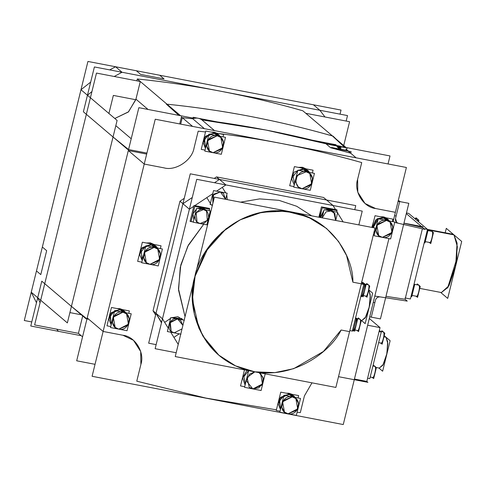 <?xml version="1.0" encoding="UTF-8"?>
<svg xmlns="http://www.w3.org/2000/svg" width="486" height="486" viewBox="0 0 486 486"><rect width="100%" height="100%" fill="white"/><g stroke="black" fill="none" stroke-linecap="round" stroke-linejoin="round"><path stroke-width="0.73" d="M78.428 333.341L82.772 315.663L78.428 333.335L82.559 336.853L78.428 333.341L34.621 324.921L96.477 73.076L34.621 324.921L78.428 333.341L34.621 324.921L96.477 73.076L34.621 324.921L78.428 333.341L34.621 324.921L96.477 73.076L34.621 324.921L78.428 333.341L34.621 324.921L96.477 73.076L34.621 324.921L78.428 333.341L82.559 336.853L78.428 333.341L82.693 315.943L78.428 333.341L82.559 336.853M346.02 147.495L305.779 113.293L349.586 121.707L343.73 145.551L349.586 121.707L305.779 113.293L349.586 121.707L343.73 145.551L349.586 121.707L305.779 113.293L349.586 121.707L343.73 145.551L349.586 121.707L305.779 113.293L349.586 121.707L343.73 145.551L349.586 121.707L305.779 113.293L302.814 110.772C275.872 103.081 248.583 96.574 220.954 91.265C193.319 85.955 165.44 81.861 137.319 78.975L140.284 81.496L135.801 99.733L140.284 81.496L166.971 104.174C223.317 109.97 278.484 120.571 332.467 135.971L344.483 147.197L332.467 135.971C278.484 120.564 223.317 109.97 166.971 104.174C223.317 109.97 278.484 120.571 332.467 135.971L344.483 147.197M346.166 121.05L347.508 115.583L122.035 72.262L319.873 110.273L313.403 104.776L319.873 110.273L313.403 104.776L159.724 75.245L164.037 78.914L140.673 74.425L136.359 70.756L313.403 104.776L319.873 110.273L94.399 66.953L83.385 111.786L113.038 136.991L71.436 306.374L86.964 318.931L88.792 319.284L85.992 318.743L41.784 281.169L71.436 306.374L86.964 318.931L71.436 306.374L113.038 136.991L86.35 114.307L113.038 136.991L128.565 149.548L128.322 150.545L146.681 154.074L128.322 150.545L144.227 164.061L103.111 331.452L87.207 317.935L86.964 318.931L128.565 149.548L113.038 136.991L71.436 306.374L86.964 318.931L88.792 319.284L86.964 318.931L128.322 150.545L146.681 154.074L128.322 150.545L144.227 164.061L128.322 150.545L87.207 317.935L128.565 149.548L113.038 136.991L71.436 306.374L41.784 281.169L30.77 326.009L81.205 335.698L58.405 331.318L56.692 329.162L58.405 331.318L81.205 335.698L58.405 331.318L56.692 329.162L58.405 331.318L81.205 335.698M103.111 331.452L122.934 335.261C135.072 336.446 144.943 352.478 140.891 364.421L136.773 381.188L205.924 398.083L276.413 409.832L205.924 398.083L136.773 381.188L140.891 364.421L136.773 381.188L205.924 398.083L276.413 409.832L205.924 398.083L136.773 381.188L140.891 364.421C144.943 352.478 135.072 336.446 122.934 335.261L103.111 331.452L87.207 317.935L103.111 331.452L87.207 317.935L103.111 331.452L144.227 164.061L164.049 167.87C175.646 171.248 192.152 160.283 194.066 147.932L198.185 131.165L205.511 131.955L198.185 131.165L205.511 131.955L198.185 131.165L194.066 147.932C192.152 160.283 175.646 171.248 164.049 167.87C175.646 171.248 192.152 160.283 194.066 147.932L198.185 131.165L194.066 147.932C192.152 160.283 175.646 171.248 164.049 167.87L144.227 164.061L103.111 331.452L122.934 335.261L133.486 340.297L140.703 351.56L140.891 364.421L140.697 351.56L133.486 340.297L122.934 335.261L103.111 331.452L144.227 164.061L164.049 167.87L144.227 164.061L128.322 150.545L128.565 149.548L146.924 153.078L127.593 149.36L83.385 111.786L87.45 95.238L80.986 89.734L42.349 247.028L46.662 250.691L40.788 274.602L36.474 270.939L31.25 292.226L37.72 297.724L41.784 281.169L71.436 306.374M181.527 116.549L179.717 123.93L181.284 117.545L182.28 117.648L180.689 124.112L182.28 117.648L192.578 126.396L182.28 117.648L192.784 118.791L204.406 128.669L192.784 118.791L193.155 117.29L217.199 121.907L193.155 117.29L192.784 118.791C196.089 117.594 199.12 117.952 201.872 119.878C243.826 125.096 285.124 133 325.76 143.601L266.225 130.09L201.872 119.878L214.502 130.613L201.872 119.878L266.219 130.09L329.514 144.591L325.76 143.601L334.672 145.314L325.76 143.601L334.672 145.314L325.76 143.601L329.514 144.591M347.581 150.563L345.85 149.093L346.779 149.342L346.67 149.785L347.022 148.345M178.988 115.401L166.971 104.174C223.317 109.97 278.484 120.571 332.467 135.971L302.814 110.772C248.832 95.365 193.665 84.764 137.319 78.975L136.864 80.834L137.319 78.975L166.971 104.174L178.988 115.401L166.971 104.174L140.284 81.496L96.477 73.076L140.284 81.496L96.477 73.076L140.284 81.496L96.477 73.076L140.284 81.496L96.477 73.076L140.284 81.496L180.525 115.692M336.512 145.472L333.663 145.387L336.512 145.472L339.149 146.438L336.512 145.472L333.663 145.387L336.512 145.472L341.154 147.951L337.217 146.067L336.512 145.472L337.217 146.067L336.512 145.472L339.149 146.438L336.512 145.472M340.686 148.503L337.041 146.766L340.686 148.503M339.738 149.056L342.162 149.943L339.738 149.056L337.041 146.766L339.738 149.056M217.777 133.395C266.692 139.482 314.679 149.208 361.73 162.585L357.611 179.352L357.799 192.213L365.01 203.476L375.569 208.512L365.01 203.476L357.799 192.213L357.611 179.352L361.73 162.585C314.679 149.208 266.692 139.482 217.777 133.395C266.692 139.482 314.679 149.208 361.73 162.585L357.611 179.352C353.553 191.296 363.431 207.328 375.569 208.512L395.385 212.321L375.569 208.512L395.385 212.321L393.089 221.677L395.385 212.321L375.569 208.512C363.431 207.328 353.553 191.296 357.611 179.352L361.73 162.585C314.679 149.208 266.692 139.482 217.777 133.395M347.958 150.885L356.123 157.822L350.679 153.193L356.123 157.822L350.679 153.193L330.614 147.726L325.76 143.601L330.614 147.726L351.111 151.662L350.722 153.236M367.653 325.231L380.04 327.607L369.311 318.488L380.04 327.607L367.653 325.231L380.04 327.607L367.653 325.231L380.04 327.607L366.821 381.413L354.44 379.031L366.821 381.413L380.04 327.607L369.311 318.488L380.04 327.607L366.821 381.413L354.44 379.031L366.821 381.413L380.04 327.607L366.821 381.413L367.902 382.33L338.511 376.68L354.27 379.712L388.928 238.614L343.262 424.551L92.097 376.292L155.241 119.228L406.399 167.482L393.089 221.677M422.389 228.797L405.081 299.267L422.389 228.797L405.081 299.267L422.389 228.797L405.081 299.267L385.987 296.308L405.081 299.267L407.238 301.101L374.815 296.071M398.089 201.332L399.784 201.66L398.313 200.408L399.674 201.569L395.507 218.548L396.704 222.46L398.283 223.25L403.629 224.483L385.635 297.748L380.192 296.91C377.835 296.782 376.261 297.869 375.453 300.166C376.261 297.869 377.835 296.782 380.192 296.91C377.835 296.782 376.261 297.869 375.453 300.166L371.286 317.145L369.712 316.848L380.435 318.907L408.823 203.324L398.101 201.265M396.126 216.015L395.507 218.548C395.154 220.93 396.084 222.497 398.283 223.25C396.084 222.497 395.154 220.93 395.507 218.548L396.126 216.015L394.553 215.711L396.126 216.015L394.553 215.711L396.126 216.015L395.507 218.548L396.704 222.46L398.283 223.25L403.629 224.483L385.635 297.748L380.192 296.91C377.835 296.782 376.261 297.869 375.453 300.166L374.834 302.699L373.26 302.395L374.834 302.699L375.453 300.166L374.834 302.699L373.26 302.395L374.834 302.699M421.483 226.494L406.302 213.591M394.681 222.424L424.855 229.362L422.699 227.527L403.939 223.214L422.699 227.527L422.887 226.762L403.963 223.129M424.126 228.736L427.498 229.386L424.126 228.736L427.498 229.386L424.126 228.736L427.498 229.386L408.671 213.384L406.46 212.959L408.671 213.384L406.46 212.959L408.671 213.384L427.498 229.386L408.671 213.384L427.498 229.386L410.409 298.975L405.057 297.942M441.397 292.548L448.979 285.677L455.261 267.543L457.356 246.706L453.997 234.902L452.606 234.203L453.997 234.902L457.077 243.194L455.692 265.441L448.056 287.281L441.397 292.548L419.758 288.386L441.397 292.548M424.588 241.238L426.896 231.852M429.278 242.332C431.118 244.258 433.955 232.697 431.969 231.372C433.955 232.697 431.118 244.258 429.278 242.332C431.118 244.258 433.955 232.697 431.969 231.372C434.211 230.923 430.56 245.776 429.278 242.332C431.118 244.258 433.955 232.697 431.969 231.372L427.237 230.461L431.702 231.239M411.375 295.026L413.683 285.634M416.071 296.12C417.905 298.046 420.748 286.485 418.762 285.161C420.748 286.485 417.905 298.046 416.071 296.12C417.905 298.046 420.748 286.485 418.762 285.161C420.998 284.705 417.353 299.564 416.071 296.12C417.905 298.046 420.748 286.485 418.762 285.161L414.023 284.249L418.495 285.027M418.069 221.373L417.419 219.004L418.069 221.373L417.419 219.004L418.069 221.373L417.419 219.004L414.54 218.372L417.152 218.87M332.467 135.971L302.814 110.772C275.872 103.081 248.583 96.574 220.954 91.265C193.319 85.955 165.44 81.861 137.319 78.975L140.284 81.496L135.801 99.733L128.304 112.029L114.799 118.481L128.304 112.029L135.801 99.733L128.304 112.029L114.799 118.481L128.553 111.798L135.946 99.168L148.042 109.453L135.946 99.168L135.801 99.733L113.347 95.42L108.913 113.475L113.347 95.42L108.913 113.475L113.347 95.42L135.801 99.733L113.347 95.42L135.801 99.733L140.284 81.496L135.946 99.168L148.042 109.453L135.946 99.168L135.801 99.733L140.284 81.496L137.319 78.975L136.864 80.834L137.319 78.975L140.284 81.496L135.946 99.168L148.042 109.453M313.403 104.776L159.724 75.245L313.403 104.776L319.873 110.273L325.006 116.986L319.873 110.273L325.006 116.986L319.873 110.273L122.035 72.262L115.565 66.764L122.035 72.262L114.216 76.484L122.035 72.262L115.565 66.764L109.69 69.887L115.565 66.764L122.035 72.262L114.216 76.484L122.035 72.262L220.954 91.265C193.319 85.955 165.44 81.861 137.319 78.975M31.25 292.226L67.366 322.923L117.102 120.437L80.986 89.734L87.45 95.238L91.939 91.562L87.45 95.238L83.385 111.786L86.35 114.307L83.385 111.786L87.45 95.238L91.939 91.562L87.45 95.238L80.986 89.734L90.682 82.091L80.986 89.734L42.349 247.028L46.662 250.691L40.788 274.602L36.474 270.939L31.25 292.226L36.486 302.742L31.25 292.226L80.986 89.734L42.349 247.028L46.662 250.691L40.788 274.602L36.474 270.939L31.25 292.226L36.486 302.742L31.25 292.226L37.72 297.724L31.25 292.226L37.72 297.724L41.784 281.169L37.72 297.724L40.077 302.711L37.72 297.724M210.055 131.876L217.71 133.346L210.055 131.876M311.976 382.84L304.436 395.847L300.318 412.608L304.436 395.847L311.976 382.84L304.436 395.847L300.318 412.608L297.116 412.274L300.318 412.608L297.116 412.274L300.318 412.608L304.436 395.847L311.976 382.84M216.501 176.904L323.603 197.486L333.038 205.505L225.935 184.923L216.501 176.904L214.229 178.417L216.501 176.904L323.603 197.486L326.568 200.001L323.603 197.486L216.501 176.904L219.465 179.425L216.501 176.904L214.229 178.417L216.501 176.904L323.603 197.486L326.568 200.001L333.032 205.499L225.947 184.929L216.501 176.904L219.465 179.425L214.508 182.73L219.478 179.425L225.947 184.929L219.478 179.425L214.508 182.73L219.465 179.425M184.249 198.337L179.966 201.18L182.93 203.707L192.274 197.492L182.936 203.707L192.274 197.498L182.93 203.701L179.966 201.18L184.249 198.337L179.966 201.18L153.041 310.797L155.605 314.958L153.041 310.797L179.966 201.18L189.4 209.199L162.476 318.81L153.041 310.797L155.605 314.958L153.041 310.797L179.966 201.18L189.4 209.205L193.78 206.295L189.4 209.205L182.93 203.707L192.274 197.492L182.936 203.707L192.274 197.498L182.93 203.707L179.966 201.18L184.249 198.337M302.389 167.263L303.738 168.411L302.389 167.263L306.022 168.849L302.389 167.263L303.738 168.411L307.851 170.373L309.649 172.469L307.851 170.373L303.738 168.411L294.024 172.159L291.764 179.115L294.261 184.953L291.764 179.115L294.024 172.159L303.738 168.411L302.389 167.263L298.337 167.372M153.995 244.452L150.356 242.866L153.995 244.452L150.356 242.866L153.995 244.452L150.356 242.866L146.304 242.976L150.356 242.866L151.705 244.015L155.818 245.977L157.616 248.073L155.818 245.977L151.705 244.015L141.991 247.763L139.731 254.719L142.234 260.557L141.031 249.197L151.705 244.015L150.356 242.866L157.616 248.073L150.356 242.866L146.304 242.976M141.511 245.655L138.917 256.219M111.166 324.873L110.255 314.059L120.419 309.205L110.255 314.059L111.166 324.873L110.255 314.059L120.419 309.205L111.221 312.668L108.937 319.211L111.166 324.873L110.255 314.059L120.419 309.205L119.72 308.61L116.871 308.525L119.72 308.61L122.357 309.576L119.72 308.61L122.357 309.576L119.72 308.61L124.361 311.089L125.868 312.759L119.72 308.61L124.361 311.089M108.384 320.019L110.255 312.407M286.163 393.18L289.012 393.271L286.163 393.18L289.012 393.271L289.711 393.867L279.547 398.714L280.458 409.528L279.547 398.714L289.711 393.867L289.012 393.271L289.711 393.867L280.513 397.323L278.229 403.872L280.458 409.528L279.547 398.714L289.711 393.867L289.012 393.271L286.163 393.18L289.012 393.271L291.643 394.237M277.676 404.68L279.547 397.062M372.507 227.527L375.8 219.824L383.983 217.424L375.8 219.824L372.507 227.527L375.8 219.824L383.983 217.424L377.179 218.773L372.507 227.527L375.8 219.824L383.983 217.424L383.284 216.829L380.435 216.744L383.284 216.829L385.914 217.795L383.284 216.829L387.925 219.308L389.426 220.972L383.284 216.829L387.925 219.308M371.833 227.393L373.819 220.626L371.833 227.393M211.143 132.083L213.992 132.168L211.143 132.083L213.992 132.168L211.143 132.083L213.992 132.168L216.622 133.14L213.992 132.168L218.633 134.646L220.134 136.317L218.633 134.646L214.691 132.769L213.992 132.168L214.691 132.769L213.992 132.168L215.644 132.66M202.656 143.577L204.527 135.965M379.062 331.58L381.255 332.005L379.062 331.58L381.255 332.005L379.353 330.389L381.255 332.005L379.062 331.58L381.255 332.005L379.353 330.389L381.255 332.005L369.797 378.637L367.61 378.211M379.256 368.078L383.314 364.409L386.68 354.701L387.81 343.541L386.005 337.217L387.81 343.541L386.68 354.701L383.314 364.409L379.256 368.078L376.194 367.489L379.262 368.078L383.32 364.403L386.68 354.695L387.81 343.541L386.005 337.217L385.264 336.847L386.005 337.217L387.658 341.658L386.917 353.571L382.828 365.259L379.262 368.078L383.314 364.409L386.68 354.701L387.81 343.541L386.005 337.217L383.94 336.822L386.005 337.217L383.94 336.822L386.005 337.217L385.258 336.847M380.641 342.94C382.482 344.866 385.319 333.305 383.333 331.981C385.319 333.305 382.482 344.866 380.641 342.94C382.482 344.866 385.319 333.305 383.333 331.981C385.574 331.531 381.923 346.384 380.641 342.94C382.482 344.866 385.319 333.305 383.333 331.981L380.611 331.458L383.065 331.847M372.197 377.336C374.032 379.262 376.875 367.702 374.888 366.377C376.875 367.702 374.032 379.262 372.197 377.336C374.032 379.262 376.875 367.702 374.888 366.377C377.124 365.928 373.479 380.781 372.197 377.336C374.032 379.262 376.875 367.702 374.888 366.377L372.902 365.994L374.615 366.244M161.346 322.607L156.006 313.318L161.455 322.157L156.018 313.324L153.041 310.797L179.966 201.18M173.915 337.381L178.228 344.392L173.915 337.381L179.261 333.827L173.915 337.381L179.261 333.827L173.915 337.381L178.228 344.392L170.72 332.187M182.979 319.934L181.661 318.518L171.57 317.747L181.661 318.518L182.979 319.934L177.906 316.696L171.57 317.747L177.906 316.696L182.979 319.934L177.906 316.696L171.57 317.747M170.574 318.385L164.669 322.364L162.476 318.81L153.041 310.797L162.476 318.816L189.4 209.199L193.78 206.295L189.4 209.205L162.476 318.81L153.041 310.797M206.823 197.626L194.819 205.602L206.823 197.626L210.608 203.774L206.823 197.626L210.608 203.774L206.823 197.626L194.819 205.602L212.765 193.683M211.313 204.752L212.285 205.736M227.266 199.618L226.768 194.777M225.741 192.918L222.284 187.359L225.947 184.929L219.478 179.425M216.574 191.156L225.947 184.929L333.032 205.499L335.54 209.581L333.032 205.499L335.54 209.581L333.032 205.499L323.603 197.486M336.804 211.635L337.163 212.212L336.804 211.635M337.576 212.886L343.11 221.877L337.576 212.886M311.678 215.839L296.721 206.277L278.958 200.335L259.676 198.895L240.521 202.164L259.676 198.895L278.958 200.335L296.721 206.277L311.678 215.839L296.721 206.277L278.958 200.335L259.676 198.895L240.521 202.164L259.676 198.895L278.958 200.335L296.721 206.277L311.678 215.839L296.721 206.277L278.958 200.335L259.676 198.895L240.521 202.164M208.925 219.417L207.996 220.225M203.731 224.24L187.754 246.305L180.263 267.294L178.562 290.215L185.038 316.684L178.477 288.757L180.804 264.943L188.422 245.017L203.731 224.24L187.754 246.305L180.263 267.294L178.562 290.215L185.038 316.684L178.562 290.215L180.263 267.294L187.754 246.305L203.731 224.24L187.754 246.305L180.263 267.294L178.562 290.215L185.038 316.684M203.063 207.188L201.775 206.939L204.867 208.306L201.775 206.939L198.324 207.048L201.775 206.939L199.868 206.574M330.492 208.609L329.21 208.36L332.296 209.727L329.21 208.36L325.754 208.47L329.21 208.36L327.303 207.996M162.111 320.298L159.05 332.752M361.323 283.806L349.574 331.634L341.117 330.006L323.439 351.457L293.684 368.674L274.809 372.616L254.81 371.833L235.54 365.861L218.852 355.175L207.012 342.411L198.841 328.111L192.444 299.522L195.202 275.374L205.232 252.052L226.093 228.754L241.02 219.374L258.352 213.05L276.99 210.717L295.482 212.795L312.37 219.004L326.549 228.463L338.578 241.487L346.561 255.521L352.866 282.184L361.323 283.806L349.574 331.634L341.117 330.006L323.439 351.457L293.684 368.674L274.809 372.616L254.81 371.833L235.54 365.861L218.852 355.175L202.747 335.862L194.382 314.491L192.438 294.273L194.819 276.856L208.427 247.234L221.744 232.381L239.914 219.933L261.99 212.248L285.713 211.137L308.088 216.981L326.549 228.463L338.578 241.487L346.561 255.527L352.866 282.184L361.323 283.806L349.574 331.634L341.117 330.006C330.255 352.951 287.311 384.985 241.53 368.333C195.743 351.718 186.6 300.755 194.819 276.856C198.555 252.094 230.777 209.077 280.234 210.76C329.696 212.412 353.747 257.319 352.866 282.184L361.323 283.806L352.866 282.184C353.747 257.319 329.696 212.412 280.234 210.76C230.777 209.077 198.555 252.094 194.819 276.856C186.6 300.755 195.743 351.718 241.53 368.333C287.311 384.985 330.255 352.951 341.117 330.006C330.255 352.951 287.311 384.985 241.53 368.333C195.743 351.718 186.6 300.755 194.819 276.856C198.555 252.094 230.777 209.077 280.234 210.76C329.696 212.412 353.747 257.319 352.866 282.184M361.28 283.964L363.783 284.444L361.614 282.603L363.783 284.444L361.28 283.964L363.783 284.444L361.28 283.964L363.783 284.444L352.332 331.075L349.829 330.595L352.332 331.075L363.783 284.444L352.332 331.075L349.829 330.595L352.332 331.075L363.783 284.444L361.614 282.603M361.797 320.523L361.25 320.414L361.797 320.523L365.751 317.024L369.105 307.626L370.362 296.691L368.789 289.911L370.277 294.941L369.257 306.952L365.211 317.935L361.797 320.523L365.751 317.03L369.105 307.632L370.362 296.697L368.789 289.911L370.362 296.697L369.105 307.632L365.751 317.03L361.791 320.517L365.751 317.03L369.105 307.632L370.362 296.697L368.789 289.911M352.69 329.599L355.236 319.253M353.073 329.879C354.446 333.572 358.358 317.637 355.959 318.117C358.358 317.637 354.446 333.572 353.073 329.879C354.446 333.572 358.358 317.637 355.959 318.117L355.533 318.038L355.959 318.117C358.358 317.637 354.446 333.572 353.073 329.879C354.446 333.572 358.358 317.637 355.959 318.117L355.649 317.972M357.04 330.328C358.34 333.833 362.058 318.707 359.78 319.168C362.058 318.707 358.34 333.833 357.04 330.328C358.34 333.833 362.058 318.707 359.78 319.168L355.886 318.421L359.78 319.168C362.058 318.707 358.34 333.833 357.04 330.328C358.34 333.833 362.058 318.707 359.78 319.168L356.305 318.415L359.506 319.029M357.289 330.456L354.962 330.012L357.307 330.462M363.546 284.243L363.066 283.362L363.546 284.243L363.066 283.362L362.094 283.174L363.066 283.362L362.094 283.174L363.066 283.362L363.546 284.243L363.066 283.362L361.803 283.028L362.775 283.216M361.141 295.202L363.68 284.863M361.517 295.482C362.896 299.176 366.808 283.241 364.409 283.727C366.808 283.241 362.896 299.176 361.517 295.482C362.896 299.176 366.808 283.241 364.409 283.727L363.042 283.466L364.409 283.727C366.808 283.241 362.896 299.176 361.517 295.482C362.896 299.176 366.808 283.241 364.409 283.727L362.756 283.32L364.099 283.575M365.484 295.931C366.79 299.437 370.508 284.31 368.224 284.772C370.508 284.31 366.79 299.437 365.484 295.931C366.79 299.437 370.508 284.31 368.224 284.772L364.33 284.024L368.224 284.772C370.508 284.31 366.79 299.437 365.484 295.931C366.79 299.437 370.508 284.31 368.224 284.772L364.33 284.024L367.957 284.638M365.733 296.065L363.407 295.616L365.758 296.065M212.892 203.288L212.783 195.287L220.346 191.879L212.783 195.287L212.892 203.288L212.783 195.287L220.346 191.879L223.347 193.313L225.607 199.296L223.347 193.313L220.346 191.879L213.615 194.206L212.892 203.288L212.783 195.287L220.346 191.879L225.607 199.296M182.037 328.901L174.158 332.849L182.037 328.901L174.158 332.849L171.163 331.416L169.65 322.971L177.584 318.901L180.585 320.329L182.9 325.383L180.585 320.329L177.584 318.901L170.24 321.987L171.163 331.416L174.158 332.849L182.037 328.901L174.158 332.849C165.276 331.543 168.891 316.829 177.584 318.901L182.9 325.383M192.079 217.534L194.005 209.679M201.678 207.34L203.786 208.099L201.678 207.34L202.219 207.795L206.246 210.116L202.219 207.795L197.462 208.433L202.219 207.795L201.678 207.34L199.406 207.255M193.835 219.763L192.96 213.949L196.484 208.98L192.96 213.949L193.835 219.763L192.96 213.949L196.484 208.98L192.96 213.949L193.835 219.763L192.96 213.949L196.484 208.98M205.171 209.909L202.073 208.397L205.171 209.909L202.073 208.397L205.171 209.909L202.073 208.397L203.47 209.588L206.471 211.015L207.394 220.444L200.044 223.536L197.049 222.102L196.125 212.674L203.47 209.588L196.125 212.674L197.049 222.102L200.044 223.536L207.394 220.444L206.471 211.015L203.47 209.588L202.073 208.397L198.537 208.64L202.073 208.397L203.47 209.588C206.793 209.806 208.494 212.57 208.573 217.868C206.015 222.661 203.172 224.55 200.044 223.536C196.727 223.311 195.026 220.553 194.947 215.249C197.504 210.456 200.347 208.573 203.47 209.588L202.073 208.397L198.537 208.64M319.235 217.291L321.434 211.106M331.215 209.521L329.107 208.761L331.215 209.521L329.107 208.761L331.215 209.521L329.107 208.761L326.841 208.682L329.107 208.761L333.675 211.544L329.648 209.223L324.897 209.855L329.648 209.223L329.107 208.761L333.675 211.544L329.107 208.761L326.841 208.682M321.222 211.993L319.642 217.37M320.165 217.467L323.919 210.402M332.6 211.337L329.502 209.818L332.503 211.246L329.502 209.818L333.9 212.443L335.626 220.437L333.9 212.443L330.905 211.009L326.039 211.847L322.188 217.856L326.039 211.847L330.905 211.009L329.502 209.818L325.972 210.061L329.502 209.818L334.939 213.561L335.626 220.437L334.939 213.561L329.502 209.818L325.972 210.061M307.109 171.242L303.464 169.505L306.162 171.795L309.801 173.532L311.641 183.793L302 188.738L298.361 187.001L295.646 182.068L297.238 175.549L306.162 171.795L297.238 175.549L295.646 182.068L298.361 187.001L302 188.738L310.925 184.984L312.516 178.465L309.801 173.532L306.162 171.795L303.464 169.505L298.088 170.246L303.464 169.505L306.162 171.795C316.945 173.38 312.559 191.253 302 188.738C297.973 188.465 295.907 185.111 295.81 178.678C298.914 172.858 302.371 170.562 306.162 171.795L303.464 169.505L298.088 170.246L303.464 169.505L308.227 172.196L307.109 171.242M152.962 245.564L151.438 245.108L152.962 245.564L151.438 245.108L156.194 247.799L151.438 245.108L146.055 245.849L151.438 245.108L154.129 247.404L157.774 249.142L159.608 259.396L149.967 264.341L146.329 262.604L144.494 252.343L154.129 247.404L145.211 251.153L143.613 257.671L146.329 262.604L149.967 264.341L158.892 260.587L160.489 254.069L157.774 249.142L154.129 247.404L151.438 245.108L154.129 247.404C164.912 248.99 160.526 266.857 149.967 264.341C139.184 262.756 143.577 244.889 154.129 247.404L151.438 245.108L146.055 245.849M145.818 245.971L141.08 251.991L142.568 259.202L141.08 251.991L145.818 245.971L141.08 251.991L142.568 259.202L141.08 251.991L145.818 245.971L141.08 251.991L142.568 259.202M245.096 385.137L242.629 377.762L246.955 370.344L242.629 377.762L245.096 385.137L242.629 377.762L246.955 370.344L242.629 377.762L245.096 385.137L242.629 377.762L246.955 370.344M259.032 372.665L262.999 377.215L262.859 383.09L258.752 387.895L252.829 388.922L258.752 387.895L262.859 383.09L262.999 377.215L259.032 372.665L262.999 377.215L262.859 383.09L258.752 387.895L252.829 388.922L249.19 387.184L247.107 377.452L254.816 371.857L247.107 377.452L249.19 387.184L252.829 388.922L261.754 385.167L263.351 378.649L260.636 373.716L259.032 372.665L260.636 373.722L262.47 383.976L252.829 388.922L246.384 380.817L249.476 374.153L254.816 371.857L249.476 374.153L246.384 380.817L252.829 388.922L246.384 380.817L249.476 374.153L254.816 371.857M123.887 311.641L120.249 309.904L114.872 310.645L120.249 309.904L125.005 312.595L123.887 311.641M114.629 310.767L109.897 316.787L111.379 323.998L109.897 316.787L114.629 310.767L109.897 316.787L111.379 323.998L109.897 316.787L114.629 310.767L109.897 316.787L111.379 323.998M122.946 312.194L126.585 313.932L128.425 324.192L118.784 329.131L115.146 327.394L113.305 317.139L122.946 312.194L120.249 309.904L114.872 310.645L120.249 309.904L122.946 312.194L126.585 313.932L129.3 318.865L127.709 325.383L118.784 329.131L115.146 327.394L112.43 322.467L114.022 315.949L122.946 312.194L120.249 309.904L122.946 312.194C133.729 313.78 129.343 331.646 118.784 329.131C108.001 327.552 112.388 309.679 122.946 312.194C133.729 313.78 129.343 331.646 118.784 329.131C108.001 327.552 112.388 309.679 122.946 312.194C133.729 313.78 129.343 331.646 118.784 329.131C108.001 327.552 112.388 309.679 122.946 312.194M280.458 409.528L279.547 398.714L289.711 393.867L293.653 395.744L295.16 397.414L293.653 395.744L289.711 393.867L295.16 397.414M293.18 396.303L289.541 394.565L284.164 395.3L289.541 394.565L294.297 397.25L293.18 396.303M283.921 395.422L279.189 401.442L280.671 408.659L279.189 401.442L283.921 395.422L279.189 401.442L280.671 408.659L279.189 401.442L283.921 395.422L279.189 401.442L280.671 408.659M292.238 396.855L295.877 398.593L297.718 408.848L288.077 413.793L284.438 412.055L282.597 401.794L292.238 396.855L289.541 394.565L284.164 395.3L289.541 394.565L292.238 396.855L295.877 398.593L298.592 403.526L297.001 410.044L288.077 413.793L284.438 412.055L281.722 407.122L283.314 400.604L292.238 396.855L289.541 394.565L292.238 396.855C303.021 398.441 298.635 416.308 288.077 413.793C277.293 412.207 281.68 394.34 292.238 396.855C303.021 398.441 298.635 416.308 288.077 413.793C277.293 412.207 281.68 394.34 292.238 396.855C303.021 398.441 298.635 416.308 288.077 413.793C277.293 412.207 281.68 394.34 292.238 396.855M374.73 233.086L374.007 232.162M387.451 219.86L383.812 218.123L378.43 218.864L383.812 218.123L388.569 220.808L387.451 219.86M378.193 218.979L373.218 227.661M374.25 231.178L374.943 232.217M386.51 220.413L390.149 222.151L391.989 232.405L382.348 237.35L378.709 235.613L376.869 225.358L386.51 220.413L383.812 218.123L378.43 218.864L383.812 218.123L386.51 220.413L390.149 222.151L392.864 227.084L391.273 233.602L382.348 237.35L378.709 235.613L375.994 230.68L377.586 224.161L386.51 220.413L383.812 218.123L386.51 220.413C397.293 221.999 392.901 239.865 382.348 237.35C371.565 235.765 375.951 217.898 386.51 220.413C397.293 221.999 392.901 239.865 382.348 237.35C371.565 235.765 375.951 217.898 386.51 220.413C397.293 221.999 392.901 239.865 382.348 237.35C371.565 235.765 375.951 217.898 386.51 220.413M205.438 148.43L204.527 137.617L214.691 132.769L204.527 137.617L205.438 148.43L204.527 137.617L214.691 132.769L205.493 136.226L203.209 142.769L205.438 148.43L204.527 137.617L214.691 132.769L220.134 136.317M218.159 135.199L214.52 133.462L209.138 134.203L214.52 133.462L219.277 136.153L218.159 135.199M208.901 134.324L204.169 140.345L205.651 147.556L204.169 140.345L208.901 134.324L204.169 140.345L205.651 147.556L204.169 140.345L208.901 134.324L204.169 140.345L205.651 147.556M217.218 135.752L220.857 137.495L222.697 147.75L213.056 152.695L209.417 150.958L207.577 140.697L217.218 135.752L214.52 133.462L209.138 134.203L214.52 133.462L217.218 135.752L220.857 137.495L223.572 142.422L221.981 148.941L213.056 152.695L209.417 150.958L206.702 146.025L208.294 139.506L217.218 135.752L214.52 133.462L217.218 135.752C228.001 137.338 223.615 155.21 213.056 152.695C202.273 151.11 206.659 133.237 217.218 135.752C228.001 137.338 223.615 155.21 213.056 152.695C202.273 151.11 206.659 133.237 217.218 135.752C228.001 137.338 223.615 155.21 213.056 152.695C202.273 151.11 206.659 133.237 217.218 135.752M76.679 360.794L95.037 364.318L76.679 360.794L138.85 107.685L194.254 118.335L138.85 107.685L194.254 118.335L138.85 107.685L76.679 360.794L95.037 364.318L76.679 360.794L138.85 107.685L76.679 360.794M201.72 119.769L203.099 120.03L201.72 119.769M338.262 146L390.009 155.945L388.041 163.958L390.009 155.945L338.262 146L390.009 155.945L388.041 163.958L390.009 155.945L338.262 146M192.578 126.396L182.28 117.648L192.784 118.791L204.406 128.669L192.784 118.791L181.284 117.545L182.28 117.648L192.578 126.396L182.28 117.648L192.784 118.791C196.089 117.594 199.12 117.952 201.872 119.878L214.502 130.613L201.872 119.878C243.826 125.096 285.124 133 325.76 143.601L330.614 147.726L325.76 143.601C285.124 133 243.826 125.096 201.872 119.878C199.12 117.952 196.089 117.594 192.784 118.791L182.28 117.648L180.689 124.112L182.28 117.648L181.284 117.545L179.717 123.93L181.284 117.545M178.872 115.376L166.315 104.107C223.11 109.909 278.703 120.589 333.098 136.153L336.209 139.154M345.856 149.081L346.779 149.342L345.856 149.081L346.779 149.342L346.67 149.785L346.779 149.342M333.007 145.259L333.117 144.816L341.111 146.353L341.002 146.796M328.257 144.348L346.172 147.787M331.464 147.465L348.012 150.648M427.492 229.38L452.606 234.203L427.492 229.38L410.409 298.975L427.498 229.386L410.409 298.975L427.498 229.386L408.671 213.384L406.46 212.959M427.401 229.787L430.426 230.37L427.401 229.787M430.9 230.461L453.997 234.902L452.6 234.203L453.997 234.902L430.9 230.461M445.2 232.782L446.294 228.353L461.7 241.445L447.709 298.398L440.656 292.402M427.188 230.668L427.82 231.202L424.934 242.964L424.296 242.423M430.28 230.965L430.487 230.115L433.457 232.636L430.76 243.595L429.405 242.441M413.975 284.45L414.607 284.99L411.721 296.746L411.089 296.205M417.067 284.753L417.28 283.897L420.244 286.418L417.553 297.377L416.192 296.223M415.73 218.597L415.937 217.746L418.902 220.267L418.537 221.768M399.279 201.234L399.358 200.925L400.239 201.678M131.22 138.759L115.82 125.674M81.338 314.794L69.905 312.595L81.338 314.794M340.042 114.149L341.038 110.085L87.93 61.449L24.3 320.511L31.766 321.945M159.724 75.245L164.037 78.914L159.724 75.245L164.037 78.914L140.673 74.425L136.359 70.756L115.565 66.764L109.69 69.887L115.565 66.764L122.035 72.262M312.055 140.132L336.099 144.755L335.948 145.381L336.099 144.755L312.055 140.132M381.255 332.005L369.797 378.637L381.255 332.005L369.797 378.637L381.255 332.005L379.353 330.389M384.213 335.698L390.13 340.722L382.64 371.213L378.867 368.005M381.644 331.573L381.85 330.723L384.815 333.244L382.124 344.203L380.769 343.049M373.193 365.97L373.406 365.12L376.371 367.635L373.679 378.6L372.319 377.446M148.667 343.201L156.134 344.635L148.667 343.201L190.269 173.818L355.764 205.614L354.768 209.679L355.764 205.614L190.269 173.818L355.764 205.614L354.768 209.679L355.764 205.614L190.269 173.818L148.667 343.201L156.134 344.635L148.667 343.201L190.269 173.818L148.667 343.201M358.844 224.903L362.234 211.112L196.739 179.316L155.137 348.699L176.181 352.745M168.192 328.093L162.476 318.81L156.006 313.306L161.176 321.708M368.91 252.908L341.986 362.526M368.795 289.881L372.665 293.167L365.174 323.652L361.396 320.444M355.43 318.445L356.238 319.132L353.298 331.088L352.496 330.407M355.588 317.808L357.55 319.472L354.659 331.227L353.504 330.249M358.054 318.749L358.267 317.887L361.286 320.45L358.547 331.61L357.167 330.431M361.45 281.989L364.682 284.735L361.748 296.697L360.94 296.01M362.817 282.372L365.994 285.075L363.109 296.837L361.955 295.853M366.505 284.359L366.717 283.49L369.737 286.054L366.997 297.213L365.612 296.041M175.239 356.566L335.869 387.427L375.028 228.007L214.399 197.146L175.239 356.566M225.571 192.687L222.284 187.359L225.947 184.929L222.284 187.359L225.571 192.687L222.284 187.359M225.656 199.309L227.162 193.185L213.53 190.567L210.104 204.521L212.473 204.977M170.155 318.719L164.669 322.364L162.476 318.81L164.669 322.364L170.155 318.719L164.669 322.364M184.401 320.207L170.774 317.589L167.348 331.537L180.974 334.161M192.62 211.015L191.527 215.474M209.381 209.174L209.563 208.433L193.987 205.444L190.075 221.385L193.288 222.005M193.786 210.572L192.292 216.647M209.253 210.699L209.618 209.217L194.819 206.374L191.095 221.519L193.3 221.944M196.271 209.861L194.054 218.882M193.234 222.224L206.86 224.842L210.286 210.894L196.66 208.275L193.234 222.224M320.049 212.437L318.956 216.902M318.877 217.218L321.422 206.866L336.998 209.861L336.816 210.596M319.885 217.412L322.248 207.795L337.047 210.645L336.683 212.121M323.7 211.282L320.772 217.582M322.09 217.837L324.089 209.703L337.715 212.321L335.717 220.456M293.544 170.051L290.95 180.616M312.395 172.998L313.081 170.203L294.388 166.613L289.692 185.743L293.872 186.545M297.845 170.367L293.113 176.388L294.595 183.599L293.113 176.388L297.845 170.367L293.113 176.388L294.595 183.599L293.113 176.388L297.845 170.367M293.726 187.146L310.275 190.324L314.436 173.387L297.888 170.209L293.726 187.146M160.368 248.601L161.048 245.813L142.355 242.216L137.66 261.346L141.839 262.154M141.693 262.75L158.248 265.933L162.409 248.99L145.855 245.813L141.693 262.75M244.373 370.235L241.779 380.799M244.464 369.864L240.521 385.927L244.701 386.735M248.504 370.642L243.911 376.686L245.424 383.782L243.911 376.686L248.504 370.642L243.911 376.686L245.424 383.782L243.911 376.686L248.504 370.642M248.717 370.393L244.555 387.33L261.11 390.507L265.265 373.57M128.79 313.318L129.379 310.931L111.464 307.486L106.963 325.82L110.753 326.549M110.51 327.546L127.059 330.723L131.22 313.786L114.672 310.609L110.51 327.546M290.664 393.763L291.649 394.237M298.082 397.979L298.671 395.586L280.756 392.147L276.255 410.476L280.045 411.205M279.802 412.201L296.351 415.384L300.512 398.441L283.964 395.264L279.802 412.201M373.412 234.592L374.317 234.768M372.142 227.454L375.028 215.705L392.937 219.143L392.354 221.537M374.074 235.759L390.623 238.942L394.784 222.005L378.23 218.822L374.074 235.759M223.062 136.876L223.645 134.488L205.736 131.044L201.234 149.378L205.025 150.107M204.782 151.103L221.33 154.281L225.492 137.344L208.944 134.166L204.782 151.103M86.514 318.846L86.903 319.174M380.192 296.91L385.635 297.748L403.629 224.483L398.283 223.25C396.084 222.497 395.154 220.93 395.507 218.548M441.385 292.548L448.973 285.695L455.254 267.561L457.356 246.712L453.997 234.902L457.065 243.079L456.755 258.868L447.588 288.016L456.755 258.868L457.065 243.079L453.997 234.902L452.6 234.203M80.986 89.734L90.682 82.091L80.986 89.734L87.45 95.238M136.359 70.756L140.673 74.425L164.037 78.914L140.673 74.425L136.359 70.756L115.565 66.764M116.871 308.525L119.72 308.61L116.871 308.525L119.72 308.61L122.357 309.576M354.27 379.712L338.511 376.68L354.27 379.712L388.928 238.614M350.679 153.193L330.614 147.726L350.679 153.193L356.123 157.822M189.4 209.205L182.93 203.707L189.4 209.205L162.476 318.81M333.032 205.499L326.562 200.001L333.032 205.499L225.947 184.929M198.324 207.048L201.775 206.939L198.324 207.048L201.775 206.939L204.867 208.306M197.462 208.433L202.219 207.795L197.462 208.433L202.219 207.795L206.246 210.116M325.754 208.47L329.21 208.36L325.754 208.47L329.21 208.36L332.296 209.727M324.897 209.855L329.648 209.223L324.897 209.855L329.648 209.223L333.675 211.544M322.188 217.856L326.039 211.847L330.905 211.009L326.039 211.847L322.188 217.856L326.039 211.847L330.905 211.009L334.939 213.561L335.626 220.437M294.261 184.953L291.764 179.115L294.024 172.159L303.738 168.411L294.024 172.159L291.764 179.115L294.261 184.953L291.764 179.115L294.024 172.159L303.738 168.411L309.649 172.469M306.472 170.756L306.144 170.543M304.995 169.96L303.464 169.505M142.234 260.557L141.031 249.197L151.705 244.015L141.031 249.197L142.234 260.557L141.031 249.197L151.705 244.015L157.616 248.073M154.445 246.366L154.117 246.147M123.256 311.155L122.928 310.943M121.779 310.36L120.249 309.904L121.779 310.36L120.249 309.904L114.872 310.645M292.548 395.817L292.22 395.604M291.071 395.015L289.541 394.565L291.071 395.015L289.541 394.565L284.164 395.3M386.82 219.374L386.492 219.162M385.343 218.579L383.812 218.123L385.343 218.579L383.812 218.123L378.43 218.864M217.528 134.719L217.199 134.501M216.051 133.917L214.52 133.462L216.051 133.917L214.52 133.462L209.138 134.203M166.971 104.174L140.284 81.496L135.946 99.168M86.964 318.931L128.322 150.545L144.227 164.061M403.939 223.214L422.699 227.527M405.081 299.267L385.987 296.308M385.635 297.748L403.629 224.483M128.565 149.548L113.038 136.991M302.814 110.772C275.872 103.081 248.583 96.574 220.954 91.265L319.873 110.273M42.349 247.028L46.662 250.691L40.788 274.602L36.474 270.939M204.406 128.669L192.784 118.791C196.089 117.594 199.12 117.952 201.872 119.878L214.502 130.613M380.04 327.607L369.311 318.488M363.783 284.444L352.332 331.075L349.829 330.595M349.574 331.634L341.117 330.006M174.158 332.849C165.276 331.543 168.891 316.829 177.584 318.901C168.891 316.829 165.276 331.543 174.158 332.849M200.044 223.536C196.727 223.311 195.026 220.553 194.947 215.249C197.504 210.456 200.347 208.573 203.47 209.588C206.793 209.806 208.494 212.57 208.573 217.868C206.015 222.661 203.172 224.55 200.044 223.536C196.727 223.311 195.026 220.553 194.947 215.249C197.504 210.456 200.347 208.573 203.47 209.588C206.793 209.806 208.494 212.57 208.573 217.868C206.015 222.661 203.172 224.55 200.044 223.536M302 188.738C297.973 188.465 295.907 185.111 295.81 178.678C298.914 172.858 302.371 170.562 306.162 171.795C316.945 173.38 312.559 191.253 302 188.738C297.973 188.465 295.907 185.111 295.81 178.678C298.914 172.858 302.371 170.562 306.162 171.795C316.945 173.38 312.559 191.253 302 188.738M149.967 264.341C139.184 262.756 143.577 244.889 154.129 247.404C164.912 248.99 160.526 266.857 149.967 264.341C139.184 262.756 143.577 244.889 154.129 247.404C164.912 248.99 160.526 266.857 149.967 264.341M120.419 309.205L125.868 312.759L120.419 309.205M383.983 217.424L389.426 220.972L383.983 217.424M357.611 179.352C353.553 191.296 363.431 207.328 375.569 208.512M140.891 364.421C144.943 352.478 135.072 336.446 122.934 335.261M383.284 216.829L384.936 217.321M425.256 241.645L429.545 242.465L425.256 241.645M412.043 295.427L416.338 296.253L412.043 295.427M383.995 336.604L385.264 336.847L383.995 336.604M380.909 343.073L378.643 342.642L380.909 343.073M372.464 377.47L370.192 377.033L372.464 377.47"/></g></svg>

